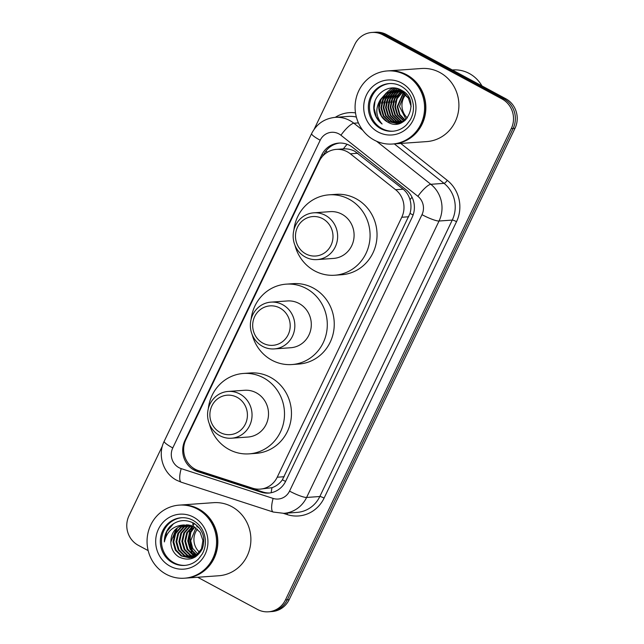 <?xml version="1.0" encoding="UTF-8"?>
<svg xmlns="http://www.w3.org/2000/svg" width="644" height="644" viewBox="0 0 644 644"><rect width="100%" height="100%" fill="white"/><g stroke="black" fill="none" stroke-linecap="round" stroke-linejoin="round"><path stroke-width="0.97" d="M260.152 489.118A21.985 20.849 -94.1 0 0 277.218 477.212L401.767 217.261A21.985 20.849 -94.1 0 0 395.601 189.714L350.336 153.795A21.985 20.849 -94.1 0 0 347.237 151.759A21.985 20.849 -94.1 0 0 336.305 149.384A21.985 20.849 -94.1 0 0 319.239 161.29L185.883 439.635A21.985 20.849 -94.1 0 0 198.513 470.659L252.593 488.192A21.985 20.849 -94.1 0 0 260.152 489.118L272.001 487.693C276.155 486.268 279.609 483.644 282.386 479.804L410.027 213.397C411.291 208.801 411.283 204.237 409.978 199.696C408.803 195.454 406.525 191.944 403.136 189.183L354.731 151.219C351.141 149.392 347.349 148.619 343.341 148.885L343.341 148.885A21.985 5.265 -51.6 0 1 347.124 144.288M349.716 145.464A21.985 20.849 -94.1 0 0 338.784 143.089A21.985 20.849 -94.1 0 0 321.718 154.995L184.917 440.528A21.985 20.849 -94.1 0 0 197.547 471.553L261.094 492.153A21.985 20.849 -94.1 0 0 268.645 493.079A21.985 20.849 -94.1 0 0 285.711 481.173L412.168 217.253A21.985 20.849 -94.1 0 0 406.002 189.706L352.807 147.5A21.985 20.849 -94.1 0 0 349.716 145.464M323.264 155.518L323.578 154.866A21.985 20.849 85.9 0 1 339.71 143.048M314.119 129.315L354.82 44.364A21.985 20.849 85.9 0 1 371.886 32.466A21.985 20.849 85.9 0 1 382.818 34.832L502.038 98.983A21.985 20.849 85.9 0 1 511.296 128.559L285.469 599.894A21.985 20.849 85.9 0 1 268.403 611.8A21.985 20.849 85.9 0 1 257.471 609.433L197.684 577.266M148.176 550.62L138.251 545.283A21.985 20.849 85.9 0 1 128.993 515.699L162.433 445.906M371.886 32.466L375.597 32.2A21.985 20.849 85.9 0 1 386.529 34.567L505.749 98.717L503.89 98.846A21.985 20.849 85.9 0 1 513.147 128.43L287.321 599.765A21.985 20.849 85.9 0 1 270.255 611.671A21.985 20.849 85.9 0 0 287.321 599.765L513.147 128.43A21.985 20.849 85.9 0 0 503.89 98.846L384.677 34.704L503.89 98.846L502.038 98.983M373.745 32.329A21.985 20.849 85.9 0 1 384.677 34.704A21.985 20.849 85.9 0 0 373.745 32.329M195.293 555.828A29.31 27.797 85.9 0 1 193.949 553.607A29.31 27.797 85.9 0 0 195.293 555.828M193.272 552.302A29.31 27.797 85.9 0 1 191.188 531.099A29.31 27.797 85.9 0 0 193.272 552.302M191.654 529.481A29.31 27.797 85.9 0 1 192.765 526.559A29.31 27.797 85.9 0 0 191.654 529.481M193.087 525.858A29.31 27.797 85.9 0 1 193.466 525.093A29.31 27.797 85.9 0 0 193.087 525.858M193.868 524.321A29.31 27.797 85.9 0 1 193.925 524.224A29.31 27.797 85.9 0 1 194.327 523.516A29.31 27.797 85.9 0 0 193.941 524.2A29.31 27.797 85.9 0 0 193.868 524.321M269.578 492.99A21.985 20.849 85.9 0 1 262.945 492.016L199.407 471.416A21.985 20.849 85.9 0 1 191.912 467.069M193.345 522.944A29.31 27.797 -94.1 0 0 192.54 524.305M191.815 525.705A29.31 27.797 -94.1 0 0 191.091 527.315M190.729 528.241A29.31 27.797 -94.1 0 0 189.344 533.168M188.877 536.702A29.31 27.797 -94.1 0 0 190.02 547.585M191.131 550.741A29.31 27.797 -94.1 0 0 193.152 554.75M193.586 555.45A29.31 27.797 -94.1 0 0 194.222 556.4M505.749 98.717A21.985 20.849 85.9 0 1 515.007 128.301L289.18 599.636A21.985 20.849 85.9 0 1 272.114 611.534L268.403 611.8M452.338 69.979L452.885 69.938A32.973 31.266 85.9 0 1 469.291 73.496A32.973 31.266 85.9 0 1 481.954 85.918M388.388 70.864A36.636 34.744 85.9 0 1 388.509 70.856A36.636 34.744 85.9 0 1 406.726 74.801A36.636 34.744 85.9 0 1 425.201 114.785A36.636 34.744 85.9 0 1 393.709 143.942A36.636 34.744 85.9 0 1 393.597 143.95M388.509 70.856L421.554 68.497A36.636 34.744 85.9 0 1 439.772 72.45A36.636 34.744 85.9 0 1 458.246 112.434A36.636 34.744 85.9 0 1 426.763 141.591L393.709 143.942M387.229 70.945L388.276 70.872A36.636 34.744 85.9 0 1 406.493 74.817A36.636 34.744 85.9 0 1 424.968 114.801A36.636 34.744 85.9 0 1 393.484 143.958L392.438 144.031A36.636 34.744 85.9 0 1 374.212 140.086A36.636 34.744 85.9 0 1 355.746 100.102A36.636 34.744 85.9 0 1 387.229 70.945A36.636 34.744 85.9 0 1 405.446 74.897A36.636 34.744 85.9 0 1 423.921 114.873A36.636 34.744 85.9 0 1 392.438 144.031M393.267 131.191A23.892 22.661 85.9 0 1 381.964 128.583A23.892 22.661 85.9 0 1 369.865 102.807A23.892 22.661 85.9 0 1 389.87 83.543M380.435 99.603A16.567 15.706 85.9 0 0 387.414 121.893C406.106 133.847 421.498 100.045 401.784 90.41C388.735 82.054 371.081 95.698 374.108 111.058C375.194 116.459 377.851 120.782 382.093 124.01C375.694 116.516 375.138 108.385 380.435 99.603L386.038 93.235L394.257 90.571L402.693 92.342L409.262 98.564M401.003 122.915L397.767 123.527M397.477 123.551L389.733 121.732L383.848 115.968L381.49 107.798L383.333 99.401L388.936 93.026L395.126 90.571M393.677 90.611L402.114 92.382L408.377 98.121L411.138 106.485M403.345 121.676L397.187 123.576L389.153 121.772L383.269 116.009L380.91 107.838L382.753 99.442L388.356 93.074L394.836 90.571M398.628 123.39L392.051 121.563L386.167 115.799L383.808 107.629L385.651 99.232L391.254 92.865L396.302 90.643M398.346 123.439L391.472 121.603L385.587 115.84L383.228 107.669L385.072 99.273L390.675 92.905L396.004 90.619M399.779 123.141L394.37 121.402L388.485 115.638L386.126 107.468L387.97 99.071L393.573 92.696L397.477 90.804M399.489 123.213L393.79 121.442L387.905 115.678L385.547 107.508L387.39 99.112L392.993 92.744L397.179 90.756M400.922 122.795L396.688 121.233L390.811 115.469L388.445 107.298L390.288 98.902L395.899 92.535L398.66 91.054M400.632 122.891L396.108 121.273L390.232 115.509L387.865 107.339L389.709 98.943L395.311 92.575L398.362 90.981M402.049 122.336L399.006 121.072L393.13 115.308L390.763 107.129L392.607 98.741L398.217 92.366L399.852 91.408M401.767 122.465L398.427 121.112L392.55 115.348L390.184 107.178L392.027 98.782L397.638 92.406L399.554 91.311M403.176 121.772L401.325 120.903L395.448 115.139L393.09 106.968L394.925 98.572L401.051 91.875M402.894 121.925L400.745 120.943L394.869 115.179L392.51 107.009L394.345 98.613L400.745 91.746M404.247 121.056L397.767 114.978L395.408 106.799L397.074 98.765L402.259 92.454M403.981 121.249L397.187 115.018L394.828 106.848L396.575 98.637L401.953 92.301M395.416 90.53L396.285 90.426M397.638 88.663L395.134 90.53L403.345 91.424M395.996 90.442L404.255 92.124L403.442 92.76M396.583 90.579L397.445 90.41M397.734 90.361L398.604 90.265M397.445 90.369L401.55 90.273M396.293 90.554L397.155 90.401M398.314 90.281L401.816 90.426L400.962 90.707M397.759 90.715L398.62 90.482M398.902 90.41L399.763 90.24M400.053 90.2L400.922 90.096M397.469 90.667L398.322 90.45M398.612 90.393L399.473 90.24M400.383 89.677L399.771 90.2L401.204 90.088M398.942 90.941L399.795 90.635M400.077 90.546L400.938 90.313M398.644 90.876L399.497 90.587M399.787 90.506L400.64 90.289M400.133 91.271L400.979 90.893M401.26 90.78L401.977 90.514M399.835 91.182L400.681 90.82M401.325 91.706L402.17 91.247M401.027 91.585L401.872 91.15M402.532 92.261L403.369 91.706M402.234 92.108L403.064 91.577M405.309 120.187L399.876 114.447L397.726 106.638L403.474 93.179M403.748 92.945L404.513 92.342M405.044 120.42L399.393 114.664L397.147 106.679L403.168 92.986M407.394 117.965A16.567 15.706 85.9 0 1 405.583 94.821M405.849 94.499A16.567 15.706 85.9 0 1 406.251 94.032M406.106 119.43L399.465 106.518L404.392 93.831M404.665 93.557L405.261 93.018M387.414 121.893L381.53 116.129L379.171 107.959L381.015 99.562L386.617 93.195L393.967 90.595M382.093 124.01L376.362 117.055L374.108 108.248L374.977 101.333M381.385 103.185L385.201 94.257M385.973 93.283L390.208 89.46L392.832 87.978M383.703 103.016L387.519 94.096M388.292 93.114L389.709 91.585M389.982 91.327L394.611 88.075M386.022 102.855L389.837 93.927M390.61 92.953L392.027 91.424M392.301 91.158L392.751 90.748M392.808 90.691L396.173 88.309M388.34 102.686L392.164 93.766M392.929 92.784L394.345 91.255M394.619 90.997L395.07 90.587M390.658 102.525L394.482 93.597M395.247 92.623L396.664 91.094M397.453 90.361L399.03 89.114M392.977 102.356L396.801 93.428M397.565 92.454L398.813 91.094M395.295 102.187L399.119 93.267M399.884 92.293L400.463 91.633M400.64 91.44L401.132 90.933M305.803 253.889A19.787 18.765 85.9 0 1 297.472 227.268A19.787 18.765 85.9 0 1 322.668 218.686A19.787 18.765 85.9 0 1 331 245.308A19.787 18.765 85.9 0 1 305.803 253.889M305.401 257.069A23.45 22.234 85.9 0 1 293.575 231.478A23.45 22.234 85.9 0 1 313.725 212.818A23.45 22.234 85.9 0 1 325.389 215.346A23.45 22.234 85.9 0 1 337.214 240.937A23.45 22.234 85.9 0 1 317.057 259.596A23.45 22.234 85.9 0 1 305.401 257.069M317.057 259.596L333.528 258.421A23.45 22.234 -94.1 0 0 353.677 239.761A23.45 22.234 -94.1 0 0 341.851 214.17A23.45 22.234 -94.1 0 0 330.195 211.643L313.725 212.818M293.889 230.045A40.298 38.221 85.9 0 1 328.995 194.834A40.298 38.221 85.9 0 1 349.04 199.181A40.298 38.221 85.9 0 1 369.358 243.158A40.298 38.221 85.9 0 1 334.727 275.229A40.298 38.221 85.9 0 1 314.683 270.891A40.298 38.221 85.9 0 1 294.984 245.356M328.995 194.834L335.951 194.343A40.298 38.221 85.9 0 1 355.995 198.682A40.298 38.221 85.9 0 1 376.313 242.667A40.298 38.221 85.9 0 1 341.682 274.738L334.727 275.229M263.01 343.204A19.787 18.765 85.9 0 1 254.678 316.582A19.787 18.765 85.9 0 1 279.874 308.001A19.787 18.765 85.9 0 1 288.206 334.622A19.787 18.765 85.9 0 1 263.01 343.204M262.607 346.383A23.45 22.234 85.9 0 1 250.782 320.793A23.45 22.234 85.9 0 1 270.939 302.133A23.45 22.234 85.9 0 1 282.595 304.66A23.45 22.234 85.9 0 1 294.421 330.243A23.45 22.234 85.9 0 1 274.272 348.911A23.45 22.234 85.9 0 1 262.607 346.383M274.272 348.911L290.734 347.736A23.45 22.234 -94.1 0 0 310.883 329.076A23.45 22.234 -94.1 0 0 299.066 303.485A23.45 22.234 -94.1 0 0 287.401 300.957L270.939 302.133M251.104 319.36A40.298 38.221 85.9 0 1 286.202 284.149A40.298 38.221 85.9 0 1 306.246 288.488A40.298 38.221 85.9 0 1 326.572 332.473A40.298 38.221 85.9 0 1 291.933 364.544A40.298 38.221 85.9 0 1 271.889 360.205A40.298 38.221 85.9 0 1 252.19 334.671M286.202 284.149L293.165 283.65A40.298 38.221 85.9 0 1 313.201 287.997A40.298 38.221 85.9 0 1 333.528 331.974A40.298 38.221 85.9 0 1 298.888 364.045L291.933 364.544M220.216 432.518A19.787 18.765 85.9 0 1 211.884 405.897A19.787 18.765 85.9 0 1 237.089 397.316A19.787 18.765 85.9 0 1 245.42 423.937A19.787 18.765 85.9 0 1 220.216 432.518M219.813 435.69A23.45 22.234 85.9 0 1 207.996 410.107A23.45 22.234 85.9 0 1 228.145 391.447A23.45 22.234 85.9 0 1 239.809 393.967A23.45 22.234 85.9 0 1 251.627 419.558A23.45 22.234 85.9 0 1 231.478 438.218A23.45 22.234 85.9 0 1 219.813 435.69M231.478 438.218L247.94 437.043A23.45 22.234 -94.1 0 0 268.097 418.383A23.45 22.234 -94.1 0 0 256.272 392.8A23.45 22.234 -94.1 0 0 244.607 390.272L228.145 391.447M208.31 408.666A40.298 38.221 85.9 0 1 243.416 373.464A40.298 38.221 85.9 0 1 263.452 377.803A40.298 38.221 85.9 0 1 283.779 421.788A40.298 38.221 85.9 0 1 249.139 453.859A40.298 38.221 85.9 0 1 229.095 449.512A40.298 38.221 85.9 0 1 209.397 423.977M243.416 373.464L250.371 372.965A40.298 38.221 85.9 0 1 270.416 377.303A40.298 38.221 85.9 0 1 290.734 421.289A40.298 38.221 85.9 0 1 256.095 453.36L249.139 453.859M180.368 505.041A36.636 34.744 85.9 0 1 180.481 505.033A36.636 34.744 85.9 0 1 198.706 508.977A36.636 34.744 85.9 0 1 217.181 548.962A36.636 34.744 85.9 0 1 185.689 578.119A36.636 34.744 85.9 0 1 185.577 578.127M180.481 505.033L213.526 502.674A36.636 34.744 85.9 0 1 231.751 506.627A36.636 34.744 85.9 0 1 250.226 546.603A36.636 34.744 85.9 0 1 218.735 575.76L185.689 578.119M179.209 505.121L180.248 505.049A36.636 34.744 85.9 0 1 198.473 508.993A36.636 34.744 85.9 0 1 216.948 548.978A36.636 34.744 85.9 0 1 185.456 578.135L184.417 578.207A36.636 34.744 85.9 0 1 166.192 574.263A36.636 34.744 85.9 0 1 147.718 534.279A36.636 34.744 85.9 0 1 179.209 505.121A36.636 34.744 85.9 0 1 197.426 509.066A36.636 34.744 85.9 0 1 215.901 549.05A36.636 34.744 85.9 0 1 184.417 578.207M185.247 565.368A23.892 22.661 85.9 0 1 173.944 562.759A23.892 22.661 85.9 0 1 161.845 536.983A23.892 22.661 85.9 0 1 181.85 517.72M189.505 557.72L181.89 555.893L176.07 550.129L173.759 541.95L175.651 533.554L181.31 527.178L187.163 524.788M183.902 524.973C174.79 527.42 170.451 533.602 170.902 543.52L170.966 544.051C171.634 549.654 174.218 553.937 178.734 556.875C188.74 561.52 196.573 558.887 202.232 549.002C205.879 538.32 203.11 529.738 193.933 523.274C185.126 518.831 177.084 519.974 169.791 526.695C166.096 531.01 164.284 536.082 164.373 541.91C166.804 531.308 173.308 525.665 183.902 524.973L193.804 526.575L200.123 532.306L202.924 540.453L201.516 548.817L196.356 555.152L189.143 557.752L181.157 555.949L175.329 550.177L173.019 541.998L174.918 533.602L180.57 527.227L186.792 524.771M192.451 557.511L191.34 557.511M190.97 557.495L184.836 555.683L179.008 549.912L176.706 541.741L178.597 533.345L184.256 526.969L188.652 524.924M196.75 526.365L199.56 528.217M195.365 556.907L190.978 557.575M190.608 557.567L184.103 555.74L178.275 549.968L175.965 541.789L177.865 533.393L183.516 527.017L188.281 524.876M192.427 557.116L187.782 555.474L181.954 549.702L179.652 541.532L181.544 533.135L187.203 526.76L190.149 525.206M194.593 557.35L193.925 557.366M193.554 557.358L192.435 557.269M192.065 557.229L187.05 555.522L181.222 549.759L178.911 541.58L180.811 533.184L186.462 526.808L189.779 525.126M193.868 556.569L190.729 555.265L184.9 549.493L182.59 541.322L184.49 532.918L190.149 526.551L191.662 525.657M193.506 556.722L189.996 555.313L184.168 549.549L181.858 541.371L183.749 532.974L189.408 526.599L191.284 525.528M195.293 555.836L193.675 555.056L187.847 549.284L185.536 541.113L187.436 532.709L193.192 526.269M194.939 556.038L192.934 555.104L187.114 549.34L184.804 541.161L186.696 532.765L192.806 526.1M196.71 554.895L191.002 549.421L188.531 541.725L189.851 533.626L194.73 527.098M196.356 555.152L190.052 549.131L187.75 540.952L189.36 533.127L194.343 526.864M199.455 552.214A16.567 15.706 85.9 0 1 197.442 529.143M197.756 554.033L192.669 548.318L190.696 540.743L195.897 527.871M170.902 543.52L170.813 542.159L176.021 529.279M164.373 541.91L166.796 531.558L173.622 523.596M173.534 537.305L177.285 528.169M357.871 153.256L350.336 153.795M327.514 152.161A21.985 3.59 -154.4 0 1 325.832 151.147M413.11 214.967A21.985 3.59 -154.4 0 1 410.027 213.397M409.978 199.696A21.985 5.265 -51.6 0 1 412.031 197.225M285.59 481.438A21.985 3.59 -154.4 0 1 282.386 479.804M271.18 492.732A21.985 6.512 -72 0 1 272.001 487.693M403.136 189.183L395.601 189.714M408.739 216.762L401.767 217.261M284.189 476.721L277.218 477.212M323.578 154.866L321.718 154.995M338.865 133.88A14.651 13.894 -94.1 0 0 320.197 140.231L172.769 447.934A14.651 13.894 -94.1 0 0 178.943 467.657A14.651 13.894 -94.1 0 0 181.197 468.623L273.128 498.424A14.651 13.894 -94.1 0 0 289.542 491.106L421.989 214.669A14.651 13.894 -94.1 0 0 417.884 196.307L340.926 135.232A14.651 13.894 -94.1 0 0 338.865 133.88M320.197 140.231A14.651 2.399 25.6 0 1 311.624 133.574C316.623 123.898 324.471 118.496 335.178 117.353A29.31 27.797 85.9 0 1 349.748 120.508A29.31 27.797 85.9 0 1 353.87 123.229L358.418 122.899M311.624 133.574L164.196 441.277C157.273 454.897 163.085 473.332 176.641 480.231L181.318 482.227A14.651 4.339 -72 0 1 181.197 468.623M335.266 117.345A32.973 31.266 85.9 0 1 355.496 112.877M356.357 117.055A29.31 27.797 -94.1 0 0 348.396 116.411L335.178 117.353M400.769 143.443L447.282 180.352A32.973 31.266 85.9 0 1 456.532 221.665L324.085 498.102A32.973 31.266 85.9 0 1 287.152 514.572L283.408 513.357M511.296 128.559L515.007 128.301M382.818 34.832L386.529 34.567M285.469 599.894L289.18 599.636M376.571 141.237L430.828 184.297L444.046 183.355L394.329 143.902M417.884 196.307A14.651 3.51 -51.6 0 1 430.828 184.297A29.31 27.797 85.9 0 1 439.047 221.021L452.265 220.079A29.31 27.797 -94.1 0 0 444.046 183.355A3.663 0.877 128.4 0 0 447.282 180.352M340.926 135.232A14.651 3.51 -51.6 0 1 353.87 123.229L362.83 130.338M421.989 214.669A14.651 2.399 25.6 0 0 439.047 221.021L306.6 497.458L319.818 496.516L452.265 220.079A3.663 0.596 -154.4 0 1 456.532 221.665M289.542 491.106A14.651 2.399 25.6 0 0 306.6 497.458A29.31 27.797 85.9 0 1 283.851 513.332L297.069 512.391A29.31 27.797 -94.1 0 0 319.818 496.516A3.663 0.596 -154.4 0 1 324.085 498.102M287.152 514.572A3.663 1.087 108 0 0 287.474 513.075M181.318 482.227L273.249 512.036A14.651 4.339 -72 0 1 273.128 498.424M164.196 441.277A14.651 2.399 25.6 0 0 172.769 447.934M262.945 492.016L261.094 492.153M199.407 471.416L197.547 471.553M185.496 440.488L184.917 440.528M380.805 128.663A23.892 22.661 85.9 0 1 368.762 102.589A23.892 22.661 85.9 0 1 389.298 83.575C393.387 83.301 397.292 84.147 401.003 86.119C408.264 90.289 412.393 96.785 413.392 105.608C413.754 110.704 412.724 115.429 410.317 119.784L406.597 124.735C402.653 128.647 398.024 130.812 392.687 131.239A23.892 22.661 85.9 0 1 380.805 128.663M378.084 132.004A27.555 26.13 85.9 0 1 366.484 94.926A27.555 26.13 85.9 0 1 401.582 82.971A27.555 26.13 85.9 0 1 413.182 120.058A27.555 26.13 85.9 0 1 378.084 132.004M195.663 556.714A29.31 27.797 85.9 0 1 195.293 556.183M194.955 555.692A29.31 27.797 85.9 0 1 193.514 553.26M192.789 551.803A29.31 27.797 85.9 0 1 190.793 531.743M191.276 529.956A29.31 27.797 85.9 0 1 192.443 526.792M192.902 525.786A29.31 27.797 85.9 0 1 193.264 525.045M193.707 524.216A29.31 27.797 85.9 0 1 194.166 523.411M172.785 562.84A23.892 22.661 85.9 0 1 160.742 536.766A23.892 22.661 85.9 0 1 181.27 517.752C185.367 517.478 189.264 518.323 192.983 520.296C200.244 524.466 204.365 530.962 205.364 539.785C205.726 544.88 204.703 549.606 202.297 553.961L198.577 558.912C194.633 562.824 189.996 564.989 184.667 565.416A23.892 22.661 85.9 0 1 172.785 562.84M170.064 566.181A27.555 26.13 85.9 0 1 158.464 529.102A27.555 26.13 85.9 0 1 193.554 517.148A27.555 26.13 85.9 0 1 205.162 554.226A27.555 26.13 85.9 0 1 170.064 566.181M343.349 148.885L336.305 149.384M273.249 512.036L283.851 513.332M400.632 90.112L401.18 90.071M189.143 557.752L189.875 557.696"/></g></svg>
